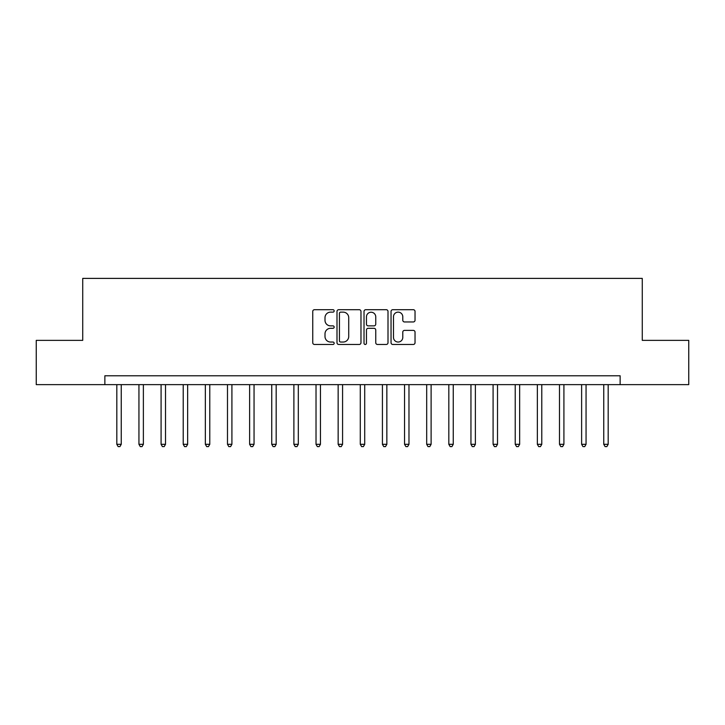 <?xml version="1.0" encoding="UTF-8"?>
<svg xmlns="http://www.w3.org/2000/svg" width="725" height="725" viewBox="0 0 725 725"><rect width="100%" height="100%" fill="white"/><g stroke="black" fill="none" stroke-linecap="round" stroke-linejoin="round"><path stroke-width="1.09" d="M334.171 310.925A1.214 1.214 0 0 0 332.956 309.702L314.487 309.702A1.74 1.74 0 0 0 312.747 311.442L312.747 342.726A1.74 1.74 0 0 0 314.487 344.466L332.956 344.466A1.214 1.214 0 0 0 334.171 343.251A1.214 1.214 0 0 0 332.956 342.037L330.564 342.037A5.564 5.564 0 0 1 324.999 336.472L324.999 333.862A5.564 5.564 0 0 1 330.564 328.307L332.956 328.307A1.214 1.214 0 0 0 334.171 327.084A1.214 1.214 0 0 0 332.956 325.869L330.564 325.869A5.564 5.564 0 0 1 324.999 320.305L324.999 317.704A5.564 5.564 0 0 1 330.564 312.14L332.956 312.14A1.214 1.214 0 0 0 334.171 310.925M413.295 321.954A1.74 1.74 0 0 0 415.035 320.223L415.035 311.442A1.74 1.74 0 0 0 413.295 309.702L392.787 309.702A1.74 1.74 0 0 0 391.047 311.442L391.047 342.726A1.74 1.74 0 0 0 392.787 344.466L413.295 344.466A1.74 1.74 0 0 0 415.035 342.726L415.035 332.123A1.74 1.74 0 0 0 413.295 330.392L404.514 330.392A1.74 1.74 0 0 0 402.783 332.123L402.783 337.388A4.649 4.649 0 0 1 398.134 342.037A4.649 4.649 0 0 1 393.485 337.388L393.485 316.789A4.649 4.649 0 0 1 398.134 312.14A4.649 4.649 0 0 1 402.783 316.789L402.783 320.223A1.74 1.74 0 0 0 404.514 321.954L413.295 321.954M104.862 384.631L36.25 384.631L36.25 340.369L82.732 340.369L82.732 278.391L642.268 278.391L642.268 340.369L688.75 340.369L688.75 384.631L620.138 384.631L620.138 375.777L104.862 375.777L104.862 384.631L620.138 384.631M360.978 311.442A1.74 1.74 0 0 0 359.237 309.702L338.729 309.702A1.74 1.74 0 0 0 336.998 311.442L336.998 342.726A1.74 1.74 0 0 0 338.729 344.466L359.237 344.466A1.74 1.74 0 0 0 360.978 342.726L360.978 311.442M365.763 309.702L386.271 309.702A1.74 1.74 0 0 1 388.002 311.442L388.002 342.726A1.74 1.74 0 0 1 386.271 344.466L377.489 344.466A1.74 1.74 0 0 1 375.749 342.726L375.749 330.038A1.74 1.74 0 0 0 374.018 328.307L368.191 328.307A1.74 1.74 0 0 0 366.451 330.038L366.451 343.251A1.214 1.214 0 0 1 365.237 344.466A1.214 1.214 0 0 1 364.022 343.251L364.022 311.442A1.74 1.74 0 0 1 365.763 309.702M340.641 312.14A1.214 1.214 0 0 0 339.427 313.354L339.427 340.813A1.214 1.214 0 0 0 340.641 342.037L343.161 342.037A5.564 5.564 0 0 0 348.725 336.472L348.725 317.704A5.564 5.564 0 0 0 343.161 312.14L340.641 312.14M375.749 316.879A4.649 4.649 0 0 0 371.1 312.23A4.649 4.649 0 0 0 366.451 316.879L366.451 324.129A1.74 1.74 0 0 0 368.191 325.869L374.018 325.869A1.74 1.74 0 0 0 375.749 324.129L375.749 316.879M116.816 384.631L116.816 444.307L121.247 444.307L121.247 384.631M121.247 444.307L119.915 446.609L118.148 446.609L116.816 444.307M138.946 384.631L138.946 444.307L143.378 444.307L143.378 384.631M143.378 444.307L142.046 446.609L140.278 446.609L138.946 444.307M161.086 384.631L161.086 444.307L165.508 444.307L165.508 384.631M165.508 444.307L164.185 446.609L162.409 446.609L161.086 444.307M183.217 384.631L183.217 444.307L187.648 444.307L187.648 384.631M187.648 444.307L186.316 446.609L184.549 446.609L183.217 444.307M205.347 384.631L205.347 444.307L209.779 444.307L209.779 384.631M209.779 444.307L208.447 446.609L206.679 446.609L205.347 444.307M227.487 384.631L227.487 444.307L231.909 444.307L231.909 384.631M231.909 444.307L230.586 446.609L228.81 446.609L227.487 444.307M249.618 384.631L249.618 444.307L254.049 444.307L254.049 384.631M254.049 444.307L252.717 446.609L250.95 446.609L249.618 444.307M271.748 384.631L271.748 444.307L276.18 444.307L276.18 384.631M276.18 444.307L274.847 446.609L273.08 446.609L271.748 444.307M293.888 384.631L293.888 444.307L298.31 444.307L298.31 384.631M298.31 444.307L296.987 446.609L295.211 446.609L293.888 444.307M316.018 384.631L316.018 444.307L320.45 444.307L320.45 384.631M320.45 444.307L319.118 446.609L317.351 446.609L316.018 444.307M338.149 384.631L338.149 444.307L342.581 444.307L342.581 384.631M342.581 444.307L341.248 446.609L339.481 446.609L338.149 444.307M360.289 384.631L360.289 444.307L364.711 444.307L364.711 384.631M364.711 444.307L363.388 446.609L361.612 446.609L360.289 444.307M382.419 384.631L382.419 444.307L386.851 444.307L386.851 384.631M386.851 444.307L385.519 446.609L383.752 446.609L382.419 444.307M404.55 384.631L404.55 444.307L408.982 444.307L408.982 384.631M408.982 444.307L407.649 446.609L405.882 446.609L404.55 444.307M426.69 384.631L426.69 444.307L431.112 444.307L431.112 384.631M431.112 444.307L429.789 446.609L428.013 446.609L426.69 444.307M448.82 384.631L448.82 444.307L453.252 444.307L453.252 384.631M453.252 444.307L451.92 446.609L450.153 446.609L448.82 444.307M470.951 384.631L470.951 444.307L475.382 444.307L475.382 384.631M475.382 444.307L474.05 446.609L472.283 446.609L470.951 444.307M493.091 384.631L493.091 444.307L497.513 444.307L497.513 384.631M497.513 444.307L496.19 446.609L494.414 446.609L493.091 444.307M515.221 384.631L515.221 444.307L519.653 444.307L519.653 384.631M519.653 444.307L518.321 446.609L516.553 446.609L515.221 444.307M537.352 384.631L537.352 444.307L541.783 444.307L541.783 384.631M541.783 444.307L540.451 446.609L538.684 446.609L537.352 444.307M559.492 384.631L559.492 444.307L563.914 444.307L563.914 384.631M563.914 444.307L562.591 446.609L560.815 446.609L559.492 444.307M581.622 384.631L581.622 444.307L586.054 444.307L586.054 384.631M586.054 444.307L584.722 446.609L582.954 446.609L581.622 444.307M603.753 384.631L603.753 444.307L608.184 444.307L608.184 384.631M608.184 444.307L606.852 446.609L605.085 446.609L603.753 444.307"/></g></svg>

